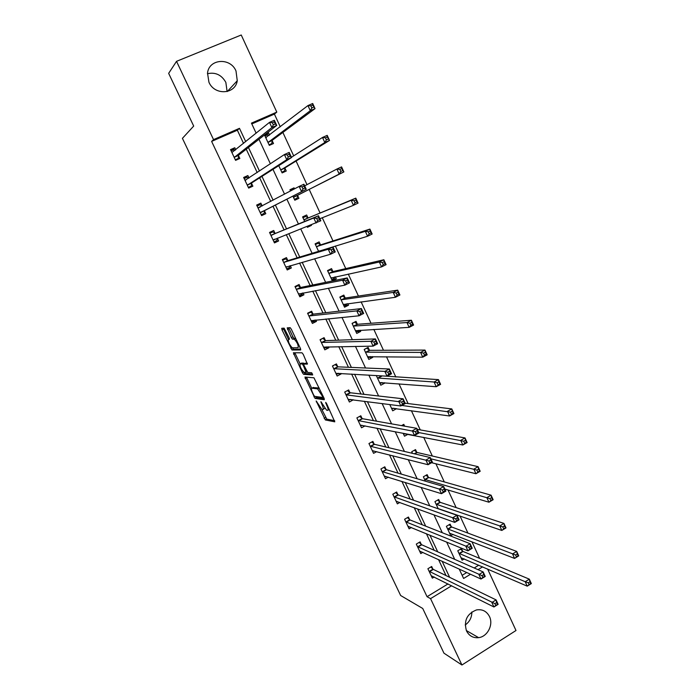 <?xml version="1.0" encoding="UTF-8"?>
<svg xmlns="http://www.w3.org/2000/svg" width="700" height="700" viewBox="0 0 700 700"><rect width="100%" height="100%" fill="white"/><g stroke="black" fill="none" stroke-linecap="round" stroke-linejoin="round"><path stroke-width="1.05" d="M316.172 400.942L325.351 419.947L334.775 421.829L326.567 403.524L325.675 402.351L326.865 405.589C328.221 408.642 328.457 410.235 327.582 410.366L326.576 410.156L320.906 401.651L322.044 404.828C323.382 407.846 323.627 409.412 322.77 409.544L321.799 409.342L316.172 400.942M207.445 73.719C215.425 71.96 221.559 74.848 225.846 82.381L227.106 91.543M235.996 70.962L237.265 80.745C235.314 94.456 214.576 95.69 208.941 82.241L207.524 73.124C208.915 58.739 230.405 57.242 235.996 70.962M471.87 611.957C471.835 617.496 469.613 621.836 465.194 624.986M489.475 616.525C493.623 624.68 487.471 636.702 478.616 637.656C473.183 638.173 469.149 635.933 466.515 630.945C463.601 620.804 466.918 613.804 476.446 609.945C482.291 608.991 486.64 611.188 489.475 616.525M283.229 328.186L288.444 339.36L289.354 339.325L289.065 337.724L284.13 328.151L281.733 328.309L282.039 329.919L291.979 350.009L300.668 349.974L300.387 348.355L291.314 329.227L290.176 327.67L287.192 327.871L291.331 337.61L292.46 339.168L294.297 339.203C297.299 342.51 298.567 345.354 298.095 347.734L292.46 347.812L293.519 349.221L300.711 349.186M289.459 338.852L288.435 339.369C288.033 341.749 289.284 344.549 292.197 347.751L292.46 347.812M487.62 569.012L515.996 630.508L461.93 665L443.957 653.179L422.73 608.475L400.645 595.508L182.42 138.346L193.69 126.07L168.656 73.351L176.531 61.329L241.237 35L276.806 112.105L251.449 123.13L256.139 133.192M461.93 665L430.553 598.64L451.657 585.751M243.539 143.404L237.352 130.209L211.619 141.4L427.053 596.697L430.553 598.64M211.619 141.4L213.535 139.606L176.531 61.329M304.938 377.064L315.053 398.431L324.293 399.752L324.065 398.23L313.941 377.781L304.938 377.064M302.426 372.75L293.379 352.774L302.006 352.8L303.266 354.41L307.387 364.14L303.783 364L304.045 365.566L307.72 372.461L311.675 372.75L312.672 374.973L303.564 374.316L302.426 372.75L303.704 372.085M427.053 596.697L448.017 583.923M446.023 575.566L438.524 559.562M434.166 550.27L426.414 533.715M422.223 524.773L414.207 507.657M410.174 499.056L401.896 481.39M398.029 473.139L389.48 454.895M385.787 447.002L376.959 428.172M373.433 420.648L364.341 401.231M360.99 394.074L351.61 374.062M348.434 367.281L338.765 346.658M335.773 340.261L325.815 319.016M323.006 313.014L312.76 291.148M310.135 285.539L299.582 263.025M297.15 257.828L286.3 234.666M284.051 229.88L272.974 206.22M270.734 201.451L259.665 177.835M257.197 172.559L246.251 149.196M432.863 569.012L431.672 566.475L427.901 568.733L432.346 578.156L434.236 577.01M421.295 544.416L420.096 541.852L416.299 544.093L420.779 553.595L422.835 552.37M409.64 519.619L408.424 517.038L404.6 519.251L409.115 528.832L411.373 527.511M397.889 494.62L396.664 492.021L392.814 494.218L397.364 503.869L399.849 502.442M386.041 469.429L384.808 466.804L380.931 468.983L385.507 478.713L388.273 477.146M374.106 444.036L372.864 441.385L368.953 443.537L373.572 453.346L376.679 451.631M362.066 418.434L360.815 415.765L356.877 417.9L361.533 427.787L365.067 425.863M349.939 392.63L348.67 389.944L344.697 392.044L349.396 402.019L353.308 399.796M337.706 366.616L336.429 363.904L332.43 365.986L337.155 376.031L341.154 373.94L340.9 373.415M325.377 340.384L324.091 337.654L320.058 339.71L324.826 349.842L328.851 347.777L328.396 346.815M312.944 313.941L311.649 311.185L307.58 313.224L312.392 323.435L316.444 321.396L315.787 319.996M300.405 287.289L299.101 284.506L294.998 286.519L299.854 296.817L303.94 294.796L303.074 292.95M287.77 260.409L286.457 257.609L282.319 259.586L287.21 269.973L291.331 267.977L290.246 265.676M275.03 233.301L273.7 230.484L269.535 232.435L274.461 242.909L278.618 240.94L277.322 238.175M257.092 206.028L259.989 204.689L262.185 205.984L260.838 203.131L256.646 205.065L261.616 215.617L265.799 213.675L264.46 210.831M249.016 177.975L247.879 175.551L243.644 177.459L248.657 188.099L252.875 186.183L251.527 183.321M235.734 149.73L234.797 147.744L230.536 149.616L235.585 160.352L239.846 158.463L238.481 155.575M479.596 558.364L471.931 541.765M467.924 533.094L460.023 515.988M456.155 507.605L448.017 490M444.29 481.915L435.916 463.794M432.329 456.024L423.71 437.369M420.262 429.905L411.408 410.716M408.109 403.576L398.991 383.854M395.841 377.029L386.479 356.755M383.477 350.262L373.852 329.429M371.017 323.277L361.13 301.866M358.444 296.056L348.285 274.076M345.765 268.608L335.344 246.041M332.981 240.931L322.28 217.761M320.084 213.01L309.172 189.385M306.985 184.651L296.074 161.026M293.685 155.846L282.87 132.431M280.262 126.788L274.4 114.091L251.816 123.918M462.14 575.321L466.76 572.512M474.198 567.98L478.774 565.189M462.63 551.11L461.457 548.581L457.765 550.804L462.123 560.166L464.222 558.898M451.29 526.671L450.109 524.125L446.39 526.321L450.774 535.762L453.066 534.398M439.863 502.04L438.672 499.476L434.928 501.655L438.244 508.786M428.348 477.216L427.14 474.635L423.369 476.787L425.408 481.18M416.736 452.2L415.52 449.593L411.714 451.727L412.466 453.338M404.661 426.178L403.812 424.349L401.511 425.618M407.951 434.297L404.504 436.205L403.139 433.274M389.786 404.539L392.7 410.821L396.533 408.669M376.311 375.55L380.809 385.227L384.694 383.154L384.501 382.734M369.364 350.114L368.113 347.419L364.184 349.457L368.821 359.433L372.733 357.385L372.365 356.589M357.28 324.074L356.02 321.361L352.065 323.382L356.738 333.436L360.684 331.406L360.132 330.225M345.1 297.824L343.831 295.085L339.841 297.08L344.549 307.221L348.53 305.217L347.804 303.651M332.815 271.364L331.537 268.608L327.521 270.576L332.273 280.796L336.28 278.819L335.361 276.859M320.434 244.685L319.148 241.902L315.096 243.854L318.579 251.335M307.055 226.555L307.405 227.299L311.474 225.365L311.264 224.91M307.956 217.787L306.652 214.987L302.575 216.904L304.675 221.428M292.898 196.096L294.814 200.218L298.918 198.31L297.605 195.492M294.534 188.869L294.061 187.845L289.949 189.744L290.526 190.986M278.757 165.673L282.126 172.909L286.256 171.036L284.944 168.192M264.486 134.977L269.325 145.381L273.499 143.526L272.169 140.665M269.535 134.995L268.555 132.886L265.361 134.295M274.4 114.091L276.806 112.105M459.218 569.056L463.601 578.462L470.523 574.236M478.012 569.669L482.615 566.851M258.974 139.274L270.401 163.817M272.983 169.356L284.541 194.154M286.869 199.159L298.436 223.982M300.781 229.005L312.095 253.295M314.641 258.755L325.64 282.354M328.379 288.234L339.054 311.15M341.985 317.45L352.354 339.701M355.477 346.404L365.54 367.999M368.848 375.095L378.613 396.051M382.104 403.541L391.571 423.859M395.238 431.734L404.416 451.421M408.257 459.681L417.148 478.756M421.164 487.384L429.774 505.855M433.956 514.841L442.286 532.718M446.644 542.062L454.702 559.352M245.709 141.645L239.479 128.327L213.535 139.606M449.654 577.334L442.102 561.199M437.719 551.845L429.914 535.159M425.688 526.146L417.62 508.9M413.56 500.229L405.221 482.423M401.336 474.11L392.726 455.718M388.999 447.764L380.118 428.785M376.565 421.199L367.404 401.634M364.026 394.415L354.585 374.238M351.382 367.404L341.652 346.614M338.634 340.165L328.615 318.745M325.78 312.69L315.455 290.64M312.804 284.988L302.181 262.29M299.731 257.04L288.794 233.695M286.536 228.856L275.371 205.004M273.114 200.191L261.966 176.374M259.473 171.054L248.447 147.49M237.352 130.209L239.479 128.327M396.559 408.721L393.251 408.266M353.351 399.901L350.158 399.481M384.694 383.154L381.255 382.891M341.154 373.94L337.785 373.739M372.733 357.385L369.11 357.332M328.851 347.777L325.229 347.821M360.684 331.406L356.764 331.625M316.444 321.396L312.401 321.764M348.53 305.217L344.137 305.786M303.94 294.796L299.294 295.627M336.28 278.819L331.783 279.755M291.331 267.977L286.851 269.211M278.618 240.94L274.312 242.576M311.474 225.365L307.265 227.001M260.838 203.131L256.769 205.336M294.061 187.845L290.054 189.98M247.879 175.551L243.985 178.176M234.797 147.744L231.088 150.789M268.555 132.886L264.854 135.765M323.199 409.316L324.774 408.363M328.029 410.13L329.411 409.5M321.729 409.308L326.804 419.116L334.705 420.674M315.656 396.506L316.575 397.635L324.266 398.703M306.477 377.178L311.701 388.238M313.775 395.238L314.641 396.366L322.665 397.451L322.499 396.384L317.608 388.885L311.92 388.203C311.106 388.404 311.369 389.996 312.707 392.989L313.775 395.238M319.261 388.115L317.345 388.806M313.075 387.599L318.902 387.993M301.394 363.213L300.116 363.869L295.199 353.553L293.659 354.34M294.892 352.783L295.199 353.553M307.414 363.274L305.235 363.256M312.576 374.045L305.174 373.546L303.642 374.334M303.905 365.26L303.363 365.54L302.216 363.965L300.116 363.869C299.67 366.17 300.921 368.944 303.879 372.181L305.174 373.546M303.363 365.54L306.136 372.382L304.106 372.251M304.316 363.72L303.678 363.142L302.129 363.939M301.665 363.072L303.678 363.142M295.636 338.336L294.009 339.132M288.697 327.749L292.906 336.822L294.035 338.371L295.592 338.336M460.985 557.716L527.231 586.154L525.21 581.726L458.946 553.332M528.308 582.811L529.113 584.587L530.758 583.555L529.952 581.779L528.308 582.811L525.21 581.726L529.322 579.154L463.111 551.477L460.495 549.168M529.952 581.779L529.322 579.154L531.344 583.581L527.231 586.154L529.113 584.587M530.758 583.555L531.344 583.581M430.797 567L433.326 569.398L496.081 599.891L498.146 604.354L493.938 606.979L431.183 575.697M495.775 605.447L493.938 606.979L491.873 602.516L496.081 599.891L496.633 602.604L494.944 603.654L495.775 605.447L497.455 604.389L496.633 602.604M429.109 571.279L494.944 603.654M498.146 604.354L497.455 604.389M449.593 533.216L514.579 558.425L512.54 553.954L516.696 551.416L451.771 527.021L449.094 524.72M517.291 553.98L516.696 551.416L518.726 555.879L514.579 558.425L518.105 555.774L517.291 553.98L515.629 555.004L516.442 556.789M515.629 555.004L447.571 528.867M518.105 555.774L518.726 555.879M438.156 508.602L501.812 530.442L499.756 525.936L503.948 523.425L440.335 502.373L437.614 500.089M504.516 525.936L503.948 523.425L505.995 527.923L501.812 530.442L505.339 527.739L504.516 525.936L502.836 526.942L503.659 528.745M502.836 526.942L436.118 504.219M505.339 527.739L505.995 527.923M419.178 542.395L421.75 544.784L483.157 571.944L485.24 576.441L481.005 579.04L419.571 551.031M482.816 577.439L481.005 579.04L478.914 574.543L483.157 571.944L483.674 574.595L481.976 575.636L482.816 577.439L484.514 576.398L483.674 574.595M417.506 546.656L481.976 575.636M485.24 576.441L484.514 576.398M408.494 526.321L408.056 526.575M407.47 517.589L410.086 519.969L470.12 543.734L472.22 548.275L467.941 550.847L407.899 526.251M469.735 549.176L467.941 550.847L465.841 546.306L470.12 543.734L470.61 546.324L468.895 547.356L469.735 549.176L471.45 548.144L470.61 546.324M405.825 521.841L468.895 547.356M472.22 548.275L471.45 548.144M444.832 489.046L488.933 502.215L486.859 497.665L491.085 495.18L428.803 477.531L426.029 475.265M491.619 497.63L491.085 495.18L493.15 499.721L488.933 502.215L492.45 499.45L491.619 497.63L489.93 498.627L490.761 500.456M489.93 498.627L424.567 479.377M492.45 499.45L493.15 499.721M431.585 462.718L475.939 473.734L473.839 469.149L478.1 466.681L417.148 452.48L414.356 450.249M478.608 469.07L478.1 466.681L480.191 471.266L475.939 473.734L479.448 470.907L478.608 469.07L476.901 470.059L477.741 471.896M476.901 470.059L430.868 458.824M479.448 470.907L480.191 471.266M403.611 434.289L404.74 433.668M403.839 426.029L402.588 425.031M403.279 433.58L462.823 444.99L460.714 440.361L465.01 437.929L417.244 429.363M465.483 440.256L465.01 437.929L467.119 442.558L462.823 444.99L466.331 442.111L465.483 440.256L463.759 441.227L464.608 443.082M463.759 441.227L418.714 432.547M466.331 442.111L467.119 442.558M396.944 501.384L396.349 501.725M395.658 492.59L398.326 494.952L456.96 515.279L459.077 519.855L454.764 522.401L396.139 501.27M456.54 520.66L454.764 522.401L452.646 517.816L456.96 515.279L457.415 517.808L455.691 518.822L456.54 520.66L458.264 519.645L457.415 517.808M394.039 496.825L455.691 518.822M459.077 519.855L458.264 519.645M385.332 476.236L384.554 476.674M383.757 467.399L386.479 469.744L443.686 486.552L445.821 491.173L441.473 493.692L384.274 476.088M443.223 491.881L441.473 493.692L439.329 489.073L443.686 486.552L444.106 489.02L442.365 490.026L443.223 491.881L444.964 490.875L444.106 489.02M382.165 471.608L442.365 490.026M445.821 491.173L444.964 490.875M373.678 450.861L372.662 451.421M371.752 441.998L374.526 444.325L430.281 457.573L432.442 462.236L428.05 464.721L372.321 450.704M429.783 462.84L428.05 464.721L425.889 460.058L430.281 457.573L430.675 459.97L428.916 460.968L429.783 462.84L431.541 461.843L430.675 459.97M370.195 446.189L428.916 460.968M432.442 462.236L431.541 461.843M391.869 409.019L393.321 408.231M391.475 408.17L449.593 415.984L447.457 411.311L451.789 408.914L405.16 403.217M452.235 411.171L451.789 408.914L453.915 413.578L449.593 415.984L453.093 413.044L452.235 411.171L450.502 412.134L451.351 414.006M450.502 412.134L401.809 405.449M453.093 413.044L453.915 413.578M361.988 425.259L360.675 425.976M359.642 416.404L362.486 418.705L416.762 428.321L418.933 433.02L414.505 435.488L360.273 425.119M416.211 433.527L414.505 435.488L412.326 430.771L416.762 428.321L417.121 430.658L415.345 431.637L416.211 433.527L417.988 432.547L417.121 430.658M358.129 420.569L415.345 431.637M418.933 433.02L417.988 432.547M380.03 383.547L381.92 382.533M379.575 382.567L436.231 386.715L434.079 381.999L438.454 379.627L381.22 375.839M438.865 381.824L438.454 379.627L440.598 384.344L436.231 386.715L439.731 383.714L438.865 381.824L437.115 382.777L437.981 384.668M437.115 382.777L434.079 381.999L377.449 378.009M439.731 383.714L440.598 384.344M345.966 394.739L350.07 392.735L347.436 390.6L344.697 392.053M350.297 399.402L348.591 400.312M350.07 392.735L403.113 398.799L405.309 403.541L400.838 405.974L348.127 399.332M402.526 403.944L400.838 405.974L398.641 401.223L403.113 398.799L403.436 401.065L401.642 402.036L402.526 403.944L404.32 402.973L403.436 401.065M346.098 394.844L401.642 402.036M405.309 403.541L404.32 402.973M368.095 357.866L370.571 356.562M364.245 349.589L366.476 348.267M367.57 356.746L422.756 357.175L420.586 352.415L424.996 350.079L369.784 350.324L366.791 348.267M425.373 352.205L424.996 350.079L427.166 354.83L422.756 357.175L424.48 355.058L426.248 354.113L425.373 352.205L423.605 353.15L424.48 355.058M423.605 353.15L420.586 352.415L365.435 352.152M426.248 354.113L427.166 354.83M334.95 364.674L332.491 366.118M338.651 373.284L336.411 374.456M335.248 364.683L338.109 366.844L389.34 368.996L391.554 373.791L387.047 376.189L335.886 373.328M388.71 374.089L387.047 376.189L384.825 371.394L389.34 368.996L389.629 371.201L387.817 372.164L388.71 374.089L390.512 373.126L389.629 371.201M333.707 368.699L384.825 371.394L387.817 372.164M391.554 373.791L390.512 373.126M356.064 331.984L358.767 330.304M352.188 323.645L353.99 322.394M355.477 330.724L409.15 327.364L406.963 322.56L411.416 320.25L357.691 324.266L354.751 322.332M411.757 322.315L411.416 320.25L413.595 325.054L409.15 327.364L410.856 325.168L412.632 324.24L411.757 322.315L409.973 323.243L410.856 325.168M409.973 323.243L406.963 322.56L353.325 326.095M412.632 324.24L413.595 325.054M322.262 338.59L320.18 339.981M326.953 346.841L324.135 348.381M322.963 338.555L325.762 340.602L375.428 338.922L377.668 343.761L373.118 346.132L323.54 347.113M374.762 343.945L373.118 346.132L370.877 341.285L375.428 338.922L375.69 341.058L373.861 342.002L374.762 343.945L376.582 343L375.69 341.058M321.344 342.449L370.877 341.285L373.861 342.002M377.668 343.761L376.582 343M343.936 305.891L346.517 304.588L346.797 303.783M340.025 297.483L342.615 296.188L341.189 296.406M343.28 304.491L395.421 297.281L393.207 292.425L397.705 290.15L345.502 297.999L342.615 296.188M398.011 292.145L397.705 290.15L399.91 294.989L395.421 297.281L397.101 294.998L398.904 294.088L398.011 292.145L396.217 293.055L397.101 294.998M396.217 293.055L393.207 292.425L341.11 299.819M398.904 294.088L399.91 294.989M309.26 312.384L310.572 312.217L307.764 313.626M314.729 320.101L311.754 322.096M310.572 312.217L313.329 314.134L361.401 308.569L363.659 313.451L359.065 315.787L311.089 320.688M360.684 313.521L359.065 315.787L356.799 310.896L361.401 308.569L361.611 310.625L359.774 311.561L360.684 313.521L362.521 312.585L361.611 310.625M308.875 315.98L356.799 310.896L359.774 311.561M363.659 313.451L362.521 312.585M331.704 279.589L334.311 278.303L334.714 276.999M327.766 271.11L330.374 269.832L327.775 270.454M330.986 278.04L381.57 266.91L379.33 262.01L383.871 259.77L333.217 271.521L330.374 269.832M384.142 261.686L383.871 259.77L386.094 264.652L381.57 266.91L383.224 264.556L385.035 263.646L384.142 261.686L382.322 262.588L383.224 264.556M382.322 262.588L379.33 262.01L328.799 273.332M385.035 263.646L386.094 264.652M295.697 286.178L298.078 285.67L295.251 287.053M302.374 293.081L302.094 294.201L299.276 295.592M298.078 285.67L300.781 287.455L347.226 277.918L349.51 282.852L344.881 285.154L298.541 294.044M346.465 282.817L344.881 285.154L342.589 280.219L347.226 277.918L347.41 279.912L345.555 280.831L346.465 282.817L348.329 281.89L347.41 279.912M296.31 289.301L342.589 280.219L345.555 280.831M349.51 282.852L348.329 281.89M315.411 244.519L318.036 243.259L315.245 244.178M318.614 251.326L367.579 236.25L365.321 231.315L369.898 229.101L320.828 244.825L318.036 243.259M370.142 230.947L369.898 229.101L372.146 234.036L367.579 236.25L369.206 233.818L371.044 232.925L370.142 230.947L368.305 231.84L369.206 233.818M368.305 231.84L365.321 231.315L316.391 246.636M371.044 232.925L372.146 234.036M282.441 259.849L285.486 258.895L282.642 260.269M289.896 265.781L289.537 267.505L286.694 268.879M285.486 258.895L288.137 260.558L332.929 246.986L335.23 251.965L330.558 254.231L285.889 267.172M332.124 251.807L330.558 254.231L328.248 249.252L332.929 246.986L333.069 248.902L331.196 249.812L332.124 251.807L333.996 250.898L333.069 248.902M283.64 262.395L328.248 249.252L331.196 249.812M335.23 251.965L333.996 250.898M302.951 217.718L305.602 216.475L302.899 217.621M319.865 218.732L353.456 205.31L351.181 200.322L355.801 198.144L308.341 217.901L305.602 216.475M356.002 199.92L355.801 198.144L358.067 203.123L353.456 205.31L355.066 202.79L356.912 201.915L356.002 199.92L354.156 200.795L355.066 202.79M354.156 200.795L351.181 200.322L303.879 219.713M356.912 201.915L358.067 203.123M269.859 233.135L272.79 231.91L269.92 233.257M277.279 238.193L276.868 240.581L274.006 241.938M272.79 231.91L275.389 233.432L318.491 215.758L320.81 220.78L273.14 240.082M317.634 220.509L316.094 223.02L313.766 217.989L318.491 215.758L318.596 217.604L316.706 218.496L317.634 220.509L319.533 219.616L318.596 217.604M270.865 235.27L313.766 217.989L316.706 218.496M320.81 220.78L319.533 219.616M294.455 199.447L297.089 198.144L297.771 195.125L343.858 171.92L339.211 174.072L336.91 169.041L304.666 185.859M294.429 199.377L297.089 198.144M290.386 190.697L293.23 189.551M339.868 169.461L336.91 169.041L341.574 166.898L343.858 171.92L341.74 168.595L339.868 169.461L340.786 171.474L342.659 170.616M293.501 197.391L339.211 174.072L340.786 171.474M341.574 166.898L341.74 168.595M261.257 214.856L264.101 213.439L261.214 214.778M303.012 188.912L304.92 188.029L303.984 185.999L302.067 186.874L303.012 188.912L301.499 191.502L299.145 186.428L303.914 184.231L306.259 189.298L260.277 212.774M257.985 207.909L299.145 186.428L302.067 186.874M304.92 188.029L306.259 189.298L264.6 210.481L264.101 213.439M303.984 185.999L303.914 184.231M281.942 172.524L284.48 170.984L285.092 167.799L329.516 140.429L324.817 142.537L322.499 137.463L291.454 157.264M281.794 172.209L284.48 170.984M325.447 137.821L322.499 137.463L327.206 135.354L329.516 140.429L327.329 136.972L325.447 137.821L326.375 139.86L328.256 139.011M280.796 170.065L324.817 142.537L326.375 139.86M327.206 135.354L327.329 136.972M248.736 178.159L247.082 177.249L244.16 178.561M248.5 187.775L251.23 186.069L248.316 187.39M288.251 157.01L290.176 156.144L289.223 154.088L287.297 154.954L288.251 157.01L286.764 159.688L284.384 154.56L289.196 152.399L291.567 157.518L286.764 159.688L247.301 185.229M244.991 180.329L284.384 154.56L287.297 154.954M290.176 156.144L291.567 157.518L251.65 182.936L251.23 186.069M289.223 154.088L289.196 152.399M269.351 145.373L271.766 143.605L272.309 140.245L315.035 108.631L310.293 110.705L307.956 105.578L265.711 137.602M269.062 144.804L271.766 143.605M264.959 135.975L267.671 134.785L269.027 135.38M310.887 105.884L307.956 105.578L312.699 103.504L315.035 108.631L312.786 105.053L310.887 105.884L311.824 107.94L313.723 107.109M267.995 142.511L310.293 110.705L311.824 107.94M312.699 103.504L312.786 105.053M235.209 150.159L234.062 149.581L231.123 150.876M236.093 160.125L238.245 158.471L235.314 159.775M273.341 124.793L275.284 123.944L274.33 121.87L272.379 122.719L273.341 124.793L271.88 127.558L269.483 122.378L274.339 120.26L276.736 125.431L271.88 127.558L234.229 157.456M231.901 152.521L269.483 122.378L272.379 122.719M275.284 123.944L276.736 125.431L238.595 155.164L238.245 158.471M274.33 121.87L274.339 120.26M316.838 401.713L316.339 401.975M326.366 403.13L325.832 403.41M321.536 402.404L321.02 402.684M322.569 404.547L322.044 404.828M327.416 405.3L326.865 405.589M326.865 419.134L325.351 419.947M325.623 417.498L324.118 418.311M316.645 397.652L315.123 398.457M314.773 396.384L313.898 396.848M306.723 377.781L305.2 378.578M323.479 397.014L322.752 397.399M323.05 396.095L322.499 396.384M321.956 393.794L321.405 394.082M313.451 387.406L311.92 388.203M305.34 363.204L303.783 364M307.134 371.858L306.25 372.321M306.416 370.554L305.874 370.834M294.14 338.398L292.565 339.194M292.906 336.822L291.331 337.61M289.065 328.72L287.481 329.516M293.615 349.248L292.075 350.035M292.241 347.769L290.868 348.469M283.588 329.149L282.039 329.919M463.111 551.477L459.419 553.7M462.787 551.25L459.095 553.464M429.249 571.419L433.011 569.161M429.564 571.664L433.326 569.398M451.771 527.021L448.044 529.226M451.448 526.803L447.729 529.008M440.335 502.373L436.581 504.551M440.011 502.171L436.266 504.35M417.655 546.796L421.444 544.556M417.961 547.024L421.75 544.784M405.965 521.972L409.78 519.75M406.271 522.191L410.086 519.969M425.005 479.684L428.785 477.523L425.031 479.692M428.488 477.339L424.716 479.5M417.191 452.489L414.724 453.871L417.148 452.48M416.876 452.314L414.286 453.775M394.179 496.956L398.029 494.751M394.476 497.157L398.326 494.952M382.305 471.73L386.181 469.551M382.594 471.923L386.479 469.744M370.335 446.311L374.246 444.15M370.615 446.486L374.526 444.325M358.269 420.683L362.206 418.547M358.549 420.84L362.486 418.705M381.771 376.171L377.877 378.245M381.483 376.04L377.589 378.114M346.369 394.993L350.341 392.884M369.784 350.324L365.855 352.371M369.495 350.21L365.575 352.257M333.83 368.804L337.838 366.713M334.101 368.935L338.109 366.844M357.691 324.266L353.736 326.296M357.411 324.161L353.456 326.191M321.466 342.545L325.5 340.48M321.729 342.659L325.762 340.602M345.502 297.999L341.512 300.002M345.231 297.911L341.241 299.906M309.006 316.076L313.066 314.037M309.26 316.172L313.329 314.134M331.511 277.681L331.021 277.926M333.217 271.521L329.192 273.49M332.946 271.442L328.93 273.42M296.433 289.38L300.527 287.368M296.686 289.467L300.781 287.455M298.576 293.921L299.014 293.711M319.419 250.871L318.631 251.256M320.828 244.825L316.776 246.767M320.565 244.764L316.514 246.715M283.762 262.474L287.892 260.488M284.007 262.544L288.137 260.558M285.915 267.05L286.632 266.709M308.341 217.901L304.255 219.826M308.079 217.857L304.001 219.782M270.988 235.34L275.144 233.38M271.224 235.392L275.389 233.432M273.158 239.96L274.977 239.094M297.64 195.352L293.527 197.251M297.771 195.125L293.659 197.032M258.099 207.979L260.444 206.903M260.4 212.424L264.6 210.481M260.295 212.634L264.486 210.691M284.961 168.044L280.822 169.916M285.092 167.799L280.945 169.68M245.105 180.39L245.91 180.031M247.424 184.852L251.65 182.936M247.319 185.089L251.545 183.173M272.186 140.508L268.012 142.354M272.309 140.245L268.126 142.1M265.834 137.664L266.359 137.428L265.834 137.655M234.334 157.054L238.595 155.164M234.237 157.308L238.499 155.418M237.265 80.745L227.316 91.49M478.616 637.656L466.323 630.525M326.804 419.116L325.299 419.921M316.575 397.635L315.053 398.431M319.165 388.071L317.608 388.885M303.765 363.169L302.216 363.965M305.095 373.52L303.564 374.316M295.706 338.494L294.297 339.203M294.035 338.371L292.46 339.168M293.519 349.221L291.979 350.009M394.459 497.149L398.309 494.944M382.559 471.905L386.444 469.726M370.562 446.469L374.474 444.308M358.47 420.822L362.416 418.688M381.684 376.154L377.781 378.227M346.281 394.966L350.254 392.858M369.67 350.306L365.741 352.354M333.996 368.909L338.004 366.817M357.56 324.249L353.605 326.27M321.606 342.632L325.64 340.567M345.354 297.981L341.373 299.976M309.12 316.146L313.189 314.108M333.051 271.495L329.035 273.473M296.529 289.441L300.632 287.429M320.644 244.807L316.601 246.75M283.841 262.517L287.971 260.531M308.14 217.893L304.062 219.817M271.04 235.375L275.205 233.415M258.142 208.005L259.858 207.209M245.131 180.407L245.814 180.101"/></g></svg>
